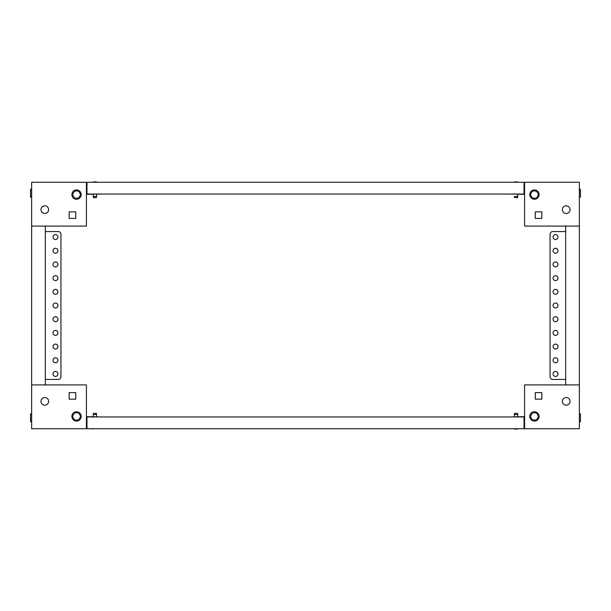 <?xml version="1.0" encoding="UTF-8"?>
<svg xmlns="http://www.w3.org/2000/svg" width="611" height="611" viewBox="0 0 611 611"><rect width="100%" height="100%" fill="white"/><g stroke="black" fill="none" stroke-linecap="round" stroke-linejoin="round"><path stroke-width="0.92" d="M44.794 205.815A3.834 3.834 0 0 0 40.96 209.649A3.834 3.834 0 0 0 44.794 213.483A3.834 3.834 0 0 0 48.628 209.649A3.834 3.834 0 0 0 44.794 205.815M86.961 192.946L86.418 192.946M86.418 226.085L86.418 182.269L31.642 182.269L31.642 226.085L86.418 226.085M75.733 211.841L69.165 211.841L69.165 218.417L75.733 218.417L75.733 211.841L69.165 211.841L69.165 218.417L75.733 218.417L75.733 211.841M102.297 194.038L86.418 194.313M76.558 199.247A4.659 4.659 0 0 0 81.21 194.588A4.659 4.659 0 0 0 76.558 189.937A4.659 4.659 0 0 0 71.899 194.588A4.659 4.659 0 0 0 76.558 199.247M78.613 198.147L80.667 194.588L78.613 191.029L74.504 191.029L72.449 194.588L74.504 198.147L78.613 198.147M31.642 189.273L30.55 189.273L30.55 197.162L31.642 197.162M566.206 405.185A3.834 3.834 0 0 0 570.04 401.351A3.834 3.834 0 0 0 566.206 397.517A3.834 3.834 0 0 0 562.372 401.351A3.834 3.834 0 0 0 566.206 405.185M524.039 418.054L524.582 418.054M524.582 384.915L524.582 428.731L579.358 428.731L579.358 384.915L524.582 384.915M535.267 399.159L541.835 399.159L541.835 392.583L535.267 392.583L535.267 399.159L541.835 399.159L541.835 392.583L535.267 392.583L535.267 399.159M508.703 416.962L524.582 416.687M534.442 411.753A4.659 4.659 0 0 0 529.79 416.412A4.659 4.659 0 0 0 534.442 421.063A4.659 4.659 0 0 0 539.101 416.412A4.659 4.659 0 0 0 534.442 411.753M532.387 412.853L530.333 416.412L532.387 419.971L536.496 419.971L538.551 416.412L536.496 412.853L532.387 412.853M579.358 421.727L580.45 421.727L580.45 413.838L579.358 413.838M44.794 405.185A3.834 3.834 0 0 1 40.96 401.351A3.834 3.834 0 0 1 44.794 397.517A3.834 3.834 0 0 1 48.628 401.351A3.834 3.834 0 0 1 44.794 405.185M86.961 418.054L86.418 418.054M86.418 384.915L86.418 428.731L31.642 428.731L31.642 384.915L86.418 384.915M69.165 392.583L75.733 392.583L75.733 399.159L69.165 399.159L69.165 392.583L69.165 399.159L75.733 399.159L75.733 392.583L69.165 392.583M102.297 416.962L86.418 416.687M76.558 421.063A4.659 4.659 0 0 1 71.899 416.412A4.659 4.659 0 0 1 76.558 411.753A4.659 4.659 0 0 1 81.21 416.412A4.659 4.659 0 0 1 76.558 421.063M78.613 412.853L80.667 416.412L78.613 419.971L74.504 419.971L72.449 416.412L74.504 412.853L78.613 412.853M31.642 421.727L30.55 421.727L30.55 413.838L31.642 413.838M566.206 205.815A3.834 3.834 0 0 1 570.04 209.649A3.834 3.834 0 0 1 566.206 213.483A3.834 3.834 0 0 1 562.372 209.649A3.834 3.834 0 0 1 566.206 205.815M524.039 192.946L524.582 192.946M524.582 226.085L524.582 182.269L579.358 182.269L579.358 226.085L524.582 226.085M541.835 218.417L535.267 218.417L535.267 211.841L541.835 211.841L541.835 218.417L541.835 211.841L535.267 211.841L535.267 218.417L541.835 218.417M508.703 194.038L524.582 194.313M534.442 189.937A4.659 4.659 0 0 1 539.101 194.588A4.659 4.659 0 0 1 534.442 199.247A4.659 4.659 0 0 1 529.79 194.588A4.659 4.659 0 0 1 534.442 189.937M532.387 198.147L530.333 194.588L532.387 191.029L536.496 191.029L538.551 194.588L536.496 198.147L532.387 198.147M579.358 189.273L580.45 189.273L580.45 197.162L579.358 197.162M96.66 181.941L93.155 181.941M96.439 197.605L93.368 197.605L93.262 196.505L96.546 196.505L96.439 197.605M93.262 194.313L93.262 196.505M96.546 194.313L96.546 196.505M86.961 194.038L86.961 182.269L524.039 182.269L524.039 194.038L86.961 194.038M517.845 181.941L514.34 181.941M517.632 197.605L514.561 197.605L514.454 196.505L517.738 196.505L517.632 197.605L517.738 194.313L517.738 196.505M514.454 196.505L514.561 197.605M514.34 429.059L517.845 429.059M514.561 413.395L517.632 413.395L517.738 414.495L514.454 414.495L514.561 413.395L514.454 416.687L514.454 414.495M517.738 416.687L517.738 414.495L517.738 416.687M524.039 416.962L524.039 428.731L86.961 428.731L86.961 416.962L524.039 416.962M93.155 429.059L92.23 428.731L97.577 428.731M93.368 413.395L96.439 413.395L96.546 414.495L93.262 414.495L93.368 413.395M96.546 416.687L96.439 413.395M93.262 416.687L93.262 414.495M55.471 234.571A2.467 2.467 0 0 0 53.004 237.037A2.467 2.467 0 0 0 55.471 239.504A2.467 2.467 0 0 0 57.938 237.037A2.467 2.467 0 0 0 55.471 234.571M55.471 248.265A2.467 2.467 0 0 0 53.004 250.731A2.467 2.467 0 0 0 55.471 253.191A2.467 2.467 0 0 0 57.938 250.731A2.467 2.467 0 0 0 55.471 248.265M55.471 261.959A2.467 2.467 0 0 0 53.004 264.426A2.467 2.467 0 0 0 55.471 266.885A2.467 2.467 0 0 0 57.938 264.426A2.467 2.467 0 0 0 55.471 261.959M55.471 275.653A2.467 2.467 0 0 0 53.004 278.112A2.467 2.467 0 0 0 55.471 280.579A2.467 2.467 0 0 0 57.938 278.112A2.467 2.467 0 0 0 55.471 275.653M55.471 289.339A2.467 2.467 0 0 0 53.004 291.806A2.467 2.467 0 0 0 55.471 294.273A2.467 2.467 0 0 0 57.938 291.806A2.467 2.467 0 0 0 55.471 289.339M55.471 303.033A2.467 2.467 0 0 0 53.004 305.5A2.467 2.467 0 0 0 55.471 307.967A2.467 2.467 0 0 0 57.938 305.5A2.467 2.467 0 0 0 55.471 303.033M55.471 316.727A2.467 2.467 0 0 0 53.004 319.194A2.467 2.467 0 0 0 55.471 321.661A2.467 2.467 0 0 0 57.938 319.194A2.467 2.467 0 0 0 55.471 316.727M55.471 330.421A2.467 2.467 0 0 0 53.004 332.888A2.467 2.467 0 0 0 55.471 335.347A2.467 2.467 0 0 0 57.938 332.888A2.467 2.467 0 0 0 55.471 330.421M55.471 344.115A2.467 2.467 0 0 0 53.004 346.574A2.467 2.467 0 0 0 55.471 349.041A2.467 2.467 0 0 0 57.938 346.574A2.467 2.467 0 0 0 55.471 344.115M55.471 357.809A2.467 2.467 0 0 0 53.004 360.269A2.467 2.467 0 0 0 55.471 362.735A2.467 2.467 0 0 0 57.938 360.269A2.467 2.467 0 0 0 55.471 357.809M55.471 371.496A2.467 2.467 0 0 0 53.004 373.963A2.467 2.467 0 0 0 55.471 376.429A2.467 2.467 0 0 0 57.938 373.963A2.467 2.467 0 0 0 55.471 371.496M45.336 384.915L45.336 226.085M31.642 384.915L31.642 226.085M45.336 231.561L58.213 231.561A2.742 2.742 0 0 1 60.947 234.296L60.947 376.704A2.742 2.742 0 0 1 58.213 379.439L45.336 379.439M60.947 234.296L60.947 376.704M555.529 376.429A2.467 2.467 0 0 0 557.996 373.963A2.467 2.467 0 0 0 555.529 371.496A2.467 2.467 0 0 0 553.062 373.963A2.467 2.467 0 0 0 555.529 376.429M555.529 362.735A2.467 2.467 0 0 0 557.996 360.269A2.467 2.467 0 0 0 555.529 357.809A2.467 2.467 0 0 0 553.062 360.269A2.467 2.467 0 0 0 555.529 362.735M555.529 349.041A2.467 2.467 0 0 0 557.996 346.574A2.467 2.467 0 0 0 555.529 344.115A2.467 2.467 0 0 0 553.062 346.574A2.467 2.467 0 0 0 555.529 349.041M555.529 335.347A2.467 2.467 0 0 0 557.996 332.888A2.467 2.467 0 0 0 555.529 330.421A2.467 2.467 0 0 0 553.062 332.888A2.467 2.467 0 0 0 555.529 335.347M555.529 321.661A2.467 2.467 0 0 0 557.996 319.194A2.467 2.467 0 0 0 555.529 316.727A2.467 2.467 0 0 0 553.062 319.194A2.467 2.467 0 0 0 555.529 321.661M555.529 307.967A2.467 2.467 0 0 0 557.996 305.5A2.467 2.467 0 0 0 555.529 303.033A2.467 2.467 0 0 0 553.062 305.5A2.467 2.467 0 0 0 555.529 307.967M555.529 294.273A2.467 2.467 0 0 0 557.996 291.806A2.467 2.467 0 0 0 555.529 289.339A2.467 2.467 0 0 0 553.062 291.806A2.467 2.467 0 0 0 555.529 294.273M555.529 280.579A2.467 2.467 0 0 0 557.996 278.112A2.467 2.467 0 0 0 555.529 275.653A2.467 2.467 0 0 0 553.062 278.112A2.467 2.467 0 0 0 555.529 280.579M555.529 266.885A2.467 2.467 0 0 0 557.996 264.426A2.467 2.467 0 0 0 555.529 261.959A2.467 2.467 0 0 0 553.062 264.426A2.467 2.467 0 0 0 555.529 266.885M555.529 253.191A2.467 2.467 0 0 0 557.996 250.731A2.467 2.467 0 0 0 555.529 248.265A2.467 2.467 0 0 0 553.062 250.731A2.467 2.467 0 0 0 555.529 253.191M555.529 239.504A2.467 2.467 0 0 0 557.996 237.037A2.467 2.467 0 0 0 555.529 234.571A2.467 2.467 0 0 0 553.062 237.037A2.467 2.467 0 0 0 555.529 239.504M565.664 226.085L565.664 384.915M579.358 226.085L579.358 384.915M565.664 379.439L552.787 379.439A2.742 2.742 0 0 1 550.053 376.704L550.053 234.296A2.742 2.742 0 0 1 552.787 231.561L565.664 231.561M550.053 376.704L550.053 234.296"/></g></svg>
